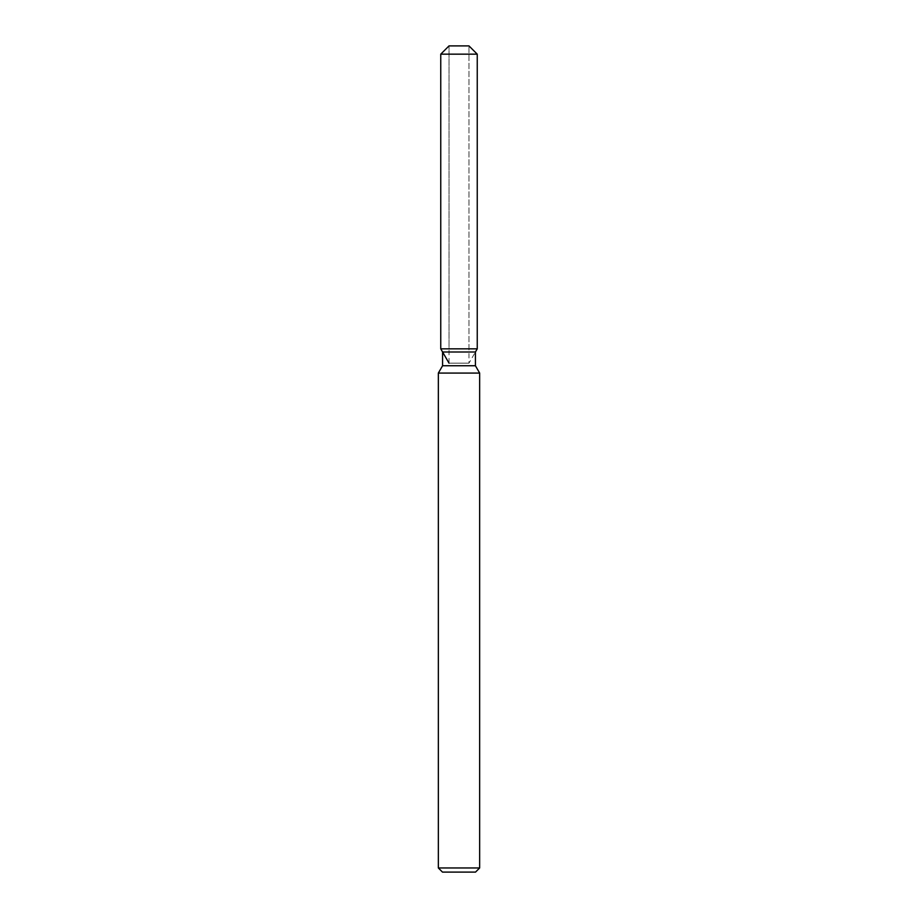 <?xml version="1.0" encoding="UTF-8"?>
<svg xmlns="http://www.w3.org/2000/svg" width="918" height="918" viewBox="0 0 918 918"><rect width="100%" height="100%" fill="white"/><g stroke="black" fill="none" stroke-linecap="round" stroke-linejoin="round"><path stroke-width="0.69" stroke-dasharray="4.59 3.44" d="M459 348.84L440.755 348.84L459 348.84M449.017 363.149L468.983 363.149L449.017 363.149L449.017 45.9L468.983 45.9L449.017 45.9L449.017 348.84M468.983 348.84L468.983 45.9L468.983 363.149L475.421 351.996L442.579 351.996M475.421 365.743L442.579 365.743M479.655 373.075L438.345 373.075M479.655 867.969L438.345 867.969M475.524 872.1L442.476 872.1M477.245 54.162L440.755 54.162"/><path stroke-width="1.38" d="M468.983 45.9L449.017 45.9L468.983 45.9L477.245 54.162L477.245 348.84L459 348.84L477.245 348.84L475.421 351.996L475.421 365.743L479.655 373.075L479.655 867.969L438.345 867.969L442.476 872.1L475.524 872.1L479.655 867.969M475.421 365.743L442.579 365.743L442.579 351.996L475.421 351.996L477.245 348.84M442.579 365.743L438.345 373.075L479.655 373.075M449.017 45.9L440.755 54.162L440.755 348.84L459 348.84L440.755 348.84L442.579 351.996M440.755 54.162L477.245 54.162M438.345 373.075L438.345 867.969M449.017 363.149L440.755 348.84"/></g></svg>
